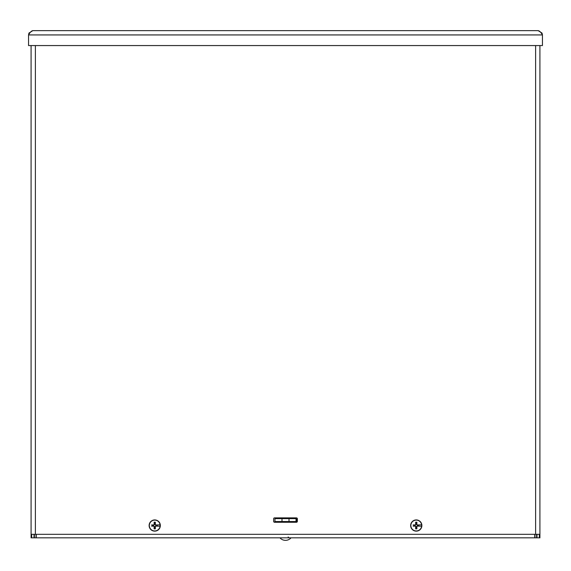 <?xml version="1.0" encoding="UTF-8"?>
<svg xmlns="http://www.w3.org/2000/svg" width="571" height="571" viewBox="0 0 571 571"><rect width="100%" height="100%" fill="white"/><g stroke="black" fill="none" stroke-linecap="round" stroke-linejoin="round"><path stroke-width="0.86" d="M534.97 534.313L534.97 537.825L536.626 537.825L536.626 534.313M34.374 534.313L34.374 537.825L36.03 537.825L36.03 534.313M534.97 537.825L535.548 537.825M534.749 534.313L534.749 537.825L539.338 537.825L539.338 534.313M34.374 537.825L31.084 537.825L31.084 45.566L31.084 532.557M539.916 537.825L539.916 534.313L539.916 537.825L539.338 537.825M296.47 522.265L274.53 522.265A0.878 0.878 0 0 1 273.652 521.387L273.652 518.761A0.878 0.878 0 0 1 274.53 517.883L296.47 517.883A0.878 0.878 0 0 1 297.348 518.761L297.348 521.387A0.878 0.878 0 0 1 296.47 522.265L296.47 519.917A1.406 1.406 0 0 1 297.334 518.625M534.749 537.825L36.251 537.825L36.251 534.313M296.47 522.022L296.035 522.022M274.965 522.022L273.923 522.022M28.55 45.566L28.55 34.938C29.977 32.34 31.412 30.905 32.84 30.648L28.978 33.075L28.55 34.938L542.45 34.938L542.022 33.075L538.16 30.648C539.588 30.905 541.023 32.34 542.45 34.938L542.45 45.566L28.55 45.566M32.84 30.648L538.16 30.648M539.916 45.566L539.916 534.313L535.627 534.313L535.627 45.566M35.373 45.566L35.373 534.313L31.084 534.313M35.373 534.313L535.627 534.313M419.264 524.942L417.287 525.206L416.594 524.513L416.887 522.229A3.362 3.362 0 0 0 415.645 522.229A12.205 1.063 88.3 0 0 415.681 524.521L415.253 524.949A12.205 1.063 -178.3 0 0 413.126 524.92L413.832 525.056A2.484 2.484 0 0 0 413.832 526.019L414.168 525.948A2.134 2.134 0 0 1 414.168 525.127L413.832 525.056M419.557 524.899L421.676 524.849L419.557 524.899M419.335 524.927L419.407 524.92A12.205 1.063 178.3 0 0 417.28 524.949L416.851 524.521A12.205 1.063 -88.3 0 0 416.887 522.229M418.365 525.127A2.134 2.134 0 0 1 418.365 525.948L419.264 526.134M414.168 525.948L415.245 525.862L415.938 526.562L415.859 527.633A2.134 2.134 0 0 0 416.68 527.633L416.887 528.839A12.205 1.063 -91.7 0 0 416.851 526.548L417.28 526.127A12.205 1.063 1.7 0 0 419.407 526.155L419.335 526.148M421.634 526.219L419.557 526.177L421.634 526.219A5.41 5.41 0 0 1 410.899 526.219L410.856 526.219A5.453 5.453 0 0 1 410.856 524.849L410.899 524.849A5.41 5.41 0 0 1 421.634 524.849M418.7 526.019A2.484 2.484 0 0 0 418.7 525.056M421.676 524.849A5.453 5.453 0 0 1 421.676 526.219M413.832 526.019L413.126 526.155A12.205 1.063 -1.7 0 0 415.253 526.127L415.681 526.548A12.205 1.063 91.7 0 0 415.645 528.839L415.859 527.633M416.266 519.931A5.603 5.603 0 0 1 421.12 528.339A5.603 5.603 0 0 1 411.413 528.339A5.603 5.603 0 0 1 416.266 519.931M415.645 522.229L415.938 524.513L415.245 525.206L414.168 525.127M415.859 523.436A2.134 2.134 0 0 1 416.68 523.436M416.68 527.633L416.594 526.562L417.287 525.862L418.365 525.948M157.724 524.942L155.755 525.206L155.062 524.513L155.355 522.229A3.362 3.362 0 0 0 154.113 522.229A12.205 1.063 88.3 0 0 154.149 524.521L153.72 524.949A12.205 1.063 -178.3 0 0 151.593 524.92L152.3 525.056A2.484 2.484 0 0 0 152.3 526.019L152.635 525.948A2.134 2.134 0 0 1 152.635 525.127L152.3 525.056M158.017 524.899L160.144 524.849L158.017 524.899M157.803 524.927L157.874 524.92A12.205 1.063 178.3 0 0 155.747 524.949L155.319 524.521A12.205 1.063 -88.3 0 0 155.355 522.229M156.832 525.127A2.134 2.134 0 0 1 156.832 525.948L157.724 526.134M152.635 525.948L153.713 525.862L154.406 526.562L154.32 527.633A2.134 2.134 0 0 0 155.141 527.633L155.355 528.839A12.205 1.063 -91.7 0 0 155.319 526.548L155.747 526.127A12.205 1.063 1.7 0 0 157.874 526.155L157.803 526.148M160.101 526.219L158.017 526.177L160.101 526.219A5.41 5.41 0 0 1 149.366 526.219L149.324 526.219A5.453 5.453 0 0 1 149.324 524.849L149.366 524.849A5.41 5.41 0 0 1 160.101 524.849M157.168 526.019A2.484 2.484 0 0 0 157.168 525.056M160.144 524.849A5.453 5.453 0 0 1 160.144 526.219M152.3 526.019L151.593 526.155A12.205 1.063 -1.7 0 0 153.72 526.127L154.149 526.548A12.205 1.063 91.7 0 0 154.113 528.839L154.32 527.633M154.734 519.931A5.603 5.603 0 0 1 159.587 528.339A5.603 5.603 0 0 1 149.88 528.339A5.603 5.603 0 0 1 154.734 519.931M154.113 522.229L154.406 524.513L153.713 525.206L152.635 525.127M154.32 523.436A2.134 2.134 0 0 1 155.141 523.436M155.141 527.633L155.062 526.562L155.755 525.862L156.832 525.948M289.012 518.611L289.012 521.537L296.035 521.537L296.035 518.611L274.965 518.611L274.965 521.537L281.988 521.537L281.988 518.611M289.012 521.537L281.988 521.537M274.965 522.265L274.965 521.537M296.035 522.265L296.035 521.537M536.983 534.313L536.983 537.825M34.017 537.825L34.017 534.313M31.662 534.313L31.662 537.825M542.022 33.075L541.03 32.811M29.97 32.811L28.978 33.075M415.645 528.839A3.362 3.362 0 0 0 416.887 528.839M415.667 522.544A3.055 3.055 0 0 1 416.866 522.544M416.866 528.532A3.055 3.055 0 0 1 415.667 528.532M154.113 528.839A3.362 3.362 0 0 0 155.355 528.839M154.134 522.544A3.055 3.055 0 0 1 155.333 522.544M155.333 528.532A3.055 3.055 0 0 1 154.134 528.532M288.134 536.983L288.976 537.825M279.968 537.825A7.316 7.316 0 0 0 291.032 537.825"/></g></svg>
